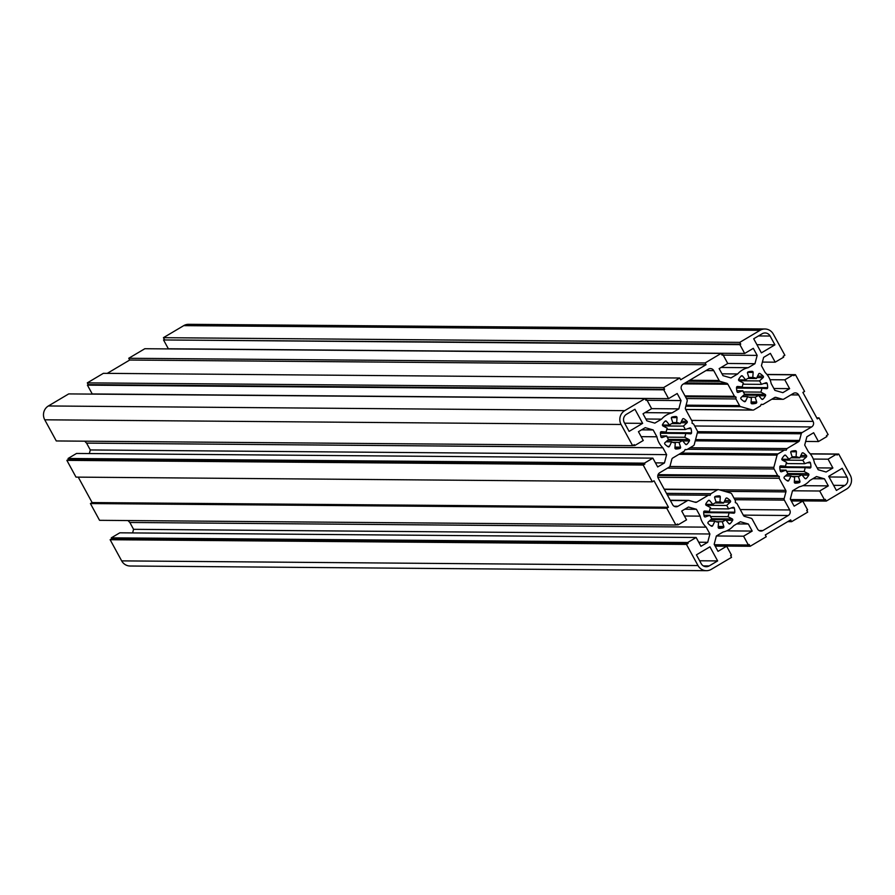 <?xml version="1.0" encoding="UTF-8"?>
<svg xmlns="http://www.w3.org/2000/svg" width="895" height="895" viewBox="0 0 895 895"><rect width="100%" height="100%" fill="white"/><g stroke="black" fill="none" stroke-linecap="round" stroke-linejoin="round"><path stroke-width="1.34" d="M743.275 515.128L788.26 515.498L762.887 530.556A4.061 3.893 -89.5 0 1 757.573 529.034L752.203 519.189A2.025 1.947 90.5 0 0 751.028 518.239L744.629 516.404A2.025 1.947 -89.5 0 1 743.454 515.453L736.876 503.382L735.31 502.565L735.433 500.741L731.797 494.085A2.025 1.947 90.5 0 0 730.577 493.033L718.864 489.677A2.025 1.947 90.5 0 0 717.387 489.867L710.899 493.716L710.115 495.349L708.37 495.226L696.791 502.095A2.025 1.947 -89.5 0 1 695.314 502.285L688.915 500.45A2.025 1.947 90.5 0 0 687.438 500.641L677.985 506.257A4.061 3.893 -89.5 0 1 672.682 504.735L658.261 478.277A4.061 3.893 90.5 0 1 659.716 472.75L669.169 467.134A2.025 1.947 -89.5 0 0 670.075 465.915L671.843 459.236A2.025 1.947 90.5 0 1 672.76 458.005L684.339 451.136L685.122 449.503L686.868 449.626L693.345 445.788A2.025 1.947 -89.5 0 0 694.263 444.558L697.485 432.341A2.025 1.947 -89.5 0 0 697.25 430.708L693.614 424.04L692.048 423.223L692.182 421.4L685.592 409.339A2.025 1.947 90.5 0 1 685.413 407.796L687.17 401.117A2.025 1.947 -89.5 0 0 686.991 399.573L681.621 389.717A4.061 3.893 90.5 0 1 683.075 384.19L708.448 369.12A4.061 3.893 -89.5 0 1 713.762 370.642L719.132 380.498A2.025 1.947 90.5 0 0 720.307 381.449L726.706 383.284A2.025 1.947 -89.5 0 1 727.881 384.235L734.471 396.306L736.026 397.123L735.903 398.946L739.538 405.603A2.025 1.947 90.5 0 0 740.758 406.654L752.471 410.011A2.025 1.947 90.5 0 0 753.948 409.809L760.437 405.961L761.22 404.327L762.965 404.462L774.544 397.593A2.025 1.947 -89.5 0 1 776.021 397.402L782.42 399.237A2.025 1.947 90.5 0 0 783.908 399.036L793.35 393.431A4.061 3.893 -89.5 0 1 798.653 394.952L813.085 421.4A4.061 3.893 90.5 0 1 811.62 426.937L802.166 432.542A2.025 1.947 -89.5 0 0 801.26 433.773L799.492 440.452A2.025 1.947 90.5 0 1 798.575 441.683L787.007 448.552L786.213 450.185L784.467 450.051L777.99 453.899A2.025 1.947 -89.5 0 0 777.073 455.13L773.851 467.347A2.025 1.947 -89.5 0 0 774.085 468.98L667.525 468.119M666.473 493.358L710.899 493.716M667.312 494.89L708.37 495.226M668.453 507.241L666.764 508.248L90.417 503.561L92.118 502.565L668.453 507.241L654.032 480.794L652.332 481.801L75.997 477.113L66.868 460.354L643.203 465.042L644.892 464.035L644.411 463.151L652.869 458.139L657.68 466.955L664.448 462.939L666.63 454.638L662.904 447.802A20.294 19.455 -89.5 0 1 656.896 436.782L653.171 429.947L645.217 427.665L638.448 431.681L643.259 440.497L634.801 445.52L634.32 444.636L632.62 445.643L56.284 440.955L44.75 419.8A10.147 9.733 -89.5 0 1 48.397 405.961L624.732 410.648L645.038 398.599L646 400.356L646.839 399.852L651.649 408.679L643.024 413.792L646.872 420.851L654.827 423.122L661.562 419.14A20.294 19.455 -89.5 0 1 672.123 412.863L678.846 408.87L681.039 400.568L677.191 393.509L668.565 398.633L663.754 389.817L664.605 389.314L663.643 387.546L87.307 382.87L88.269 384.626L664.605 389.314M715.183 546.14L726.65 546.23L718.025 551.354L714.176 544.294L716.369 535.993L723.093 531.999A20.294 19.455 90.5 0 0 733.654 525.734L740.389 521.74L748.343 524.011L752.192 531.071L743.566 536.194L748.377 545.01L749.216 544.507L750.178 546.274L766.254 536.731L765.292 534.964L790.665 519.905L791.627 521.673L787.745 521.64M736.708 523.922L748.343 524.011M726.673 530.858L752.192 531.071M716.403 535.971L743.566 536.194M714.411 544.731L748.377 545.01M750.178 546.274L715.094 545.984M132.617 532.917L133.568 529.314L129.842 522.467L706.177 527.155L709.903 533.991L707.71 542.303L700.942 546.308L696.142 537.492L687.684 542.515L688.165 543.399L686.465 544.406L698.01 565.562A10.147 9.733 -89.5 0 0 711.268 569.365L731.573 557.317L730.611 555.549L731.461 555.045L726.65 546.23M133.568 529.314L709.903 533.991M698.715 542.225L707.71 542.303M686.465 544.406L110.13 539.719L111.819 538.712L111.338 537.828L119.807 532.816L696.142 537.492M111.338 537.828L687.684 542.515M111.819 538.712L688.165 543.399M90.417 503.561L99.558 520.319L675.893 525.007L677.582 524L678.063 524.884L686.521 519.861L681.71 511.045L688.479 507.029L696.444 509.3L700.17 516.146A20.294 19.455 90.5 0 0 706.177 527.155M676.128 524.862L678.063 524.884M684.798 509.21L696.444 509.3M684.429 516.012L700.17 516.146M129.842 522.467A20.294 19.455 -89.5 0 1 128.052 520.554M698.01 565.562L121.675 560.874L110.13 539.719M666.764 508.248L675.893 525.007M121.675 560.874A10.147 9.733 90.5 0 0 130.043 566.009L706.379 570.686M696.411 554.844L709.948 546.811L717.645 560.919L709.176 565.931A6.086 5.84 -89.5 0 1 701.221 563.66L696.411 554.844M699.644 560.773L717.645 560.919M725.61 519.782A10.147 9.733 -89.5 0 1 722.31 521.74L723.831 526.517A1.018 0.973 -89.5 0 1 723.149 527.826A16.233 15.562 -89.5 0 1 719.155 528.341L719.155 528.341A1.018 0.973 -89.5 0 1 718.193 527.256L718.54 522.232A10.147 9.733 -89.5 0 1 714.881 521.181L712.711 525.689A1.018 0.973 -89.5 0 1 711.346 526.115A16.233 15.562 -89.5 0 1 708.18 523.541A1.018 0.973 -89.5 0 1 708.225 522.053L711.883 518.753A10.147 9.733 -89.5 0 1 710.003 515.319L705.428 516.907A1.018 0.973 -89.5 0 1 704.175 516.202A16.233 15.562 -89.5 0 1 703.671 512.029A1.018 0.973 -89.5 0 1 704.723 511.023L709.534 511.392A10.147 9.733 -89.5 0 1 710.54 507.566L706.222 505.317A1.018 0.973 -89.5 0 1 705.819 503.896A16.233 15.562 -89.5 0 1 708.292 500.573A1.018 0.973 -89.5 0 1 709.713 500.629L712.879 504.444A10.147 9.733 -89.5 0 1 716.179 502.487L714.657 497.698A1.018 0.973 -89.5 0 1 715.329 496.401A16.233 15.562 -89.5 0 1 719.323 495.875A1.018 0.973 -89.5 0 1 720.296 496.96L719.938 501.994A10.147 9.733 -89.5 0 1 723.607 503.035L725.767 498.537A1.018 0.973 -89.5 0 1 727.132 498.112A16.233 15.562 -89.5 0 1 730.309 500.685A1.018 0.973 -89.5 0 1 730.253 502.173L726.595 505.474A10.147 9.733 -89.5 0 1 728.474 508.908L733.061 507.32A1.018 0.973 -89.5 0 1 734.314 508.024A16.233 15.562 -89.5 0 1 734.806 512.186A1.018 0.973 -89.5 0 1 733.766 513.193L728.944 512.835A10.147 9.733 -89.5 0 1 727.937 516.65L732.255 518.91A1.018 0.973 -89.5 0 1 732.658 520.331A16.233 15.562 -89.5 0 1 730.186 523.642A1.018 0.973 -89.5 0 1 728.765 523.586L725.61 519.782L710.887 519.659M727.937 516.65L710.473 516.516M728.944 512.835L703.683 512.634M728.474 508.908L710.059 508.763M726.595 505.474L706.211 505.306M723.607 503.035L715.027 502.968M719.938 501.994L716.011 501.961M712.879 504.444L705.685 504.388M709.534 511.392L703.94 511.347M710.003 515.319L703.973 515.263M714.881 521.181L709.243 521.136M722.31 521.74L716.022 521.684M687.483 449.268L784.467 450.051M690.011 447.768L787.007 448.552M788.26 515.498A4.061 3.893 90.5 0 0 789.714 509.96L784.344 500.115A2.025 1.947 -89.5 0 1 784.165 498.571L785.922 491.892A2.025 1.947 90.5 0 0 785.743 490.348L779.165 478.277L779.288 476.453L777.721 475.637L774.085 468.98M657.87 477.292L779.165 478.277M657.825 475.469L779.288 476.453M658.071 474.663L777.721 475.637M766.948 374.446L795.442 374.681L804.583 391.439L802.882 392.435L817.314 418.894L819.003 417.887L816.755 417.875M812.828 478.736L824.463 478.836L816.509 476.554L809.785 480.548A20.294 19.455 -89.5 0 1 799.213 486.824L792.489 490.818L790.296 499.119L794.145 506.167L802.77 501.055L807.581 509.87L806.731 510.374L807.693 512.13L791.627 521.673M791.303 500.954L802.77 501.055M802.793 485.683L828.311 485.884L824.463 478.836M792.534 490.784L819.686 491.008L828.311 485.884M790.531 499.555L824.496 499.824L819.686 491.008M791.214 500.808L826.298 501.088L825.335 499.32L824.496 499.824M819.003 417.887L828.132 434.646L826.443 435.641L826.924 436.525L818.466 441.548L813.656 432.732L806.887 436.749L804.706 445.05L808.431 451.885A20.294 19.455 -89.5 0 1 814.439 462.905L818.164 469.741L826.119 472.012L832.887 467.995L828.076 459.18L836.534 454.168L837.015 455.04L838.716 454.045L810.21 453.81M817.146 467.872L832.887 467.995M813.309 459.068L828.076 459.18M810.322 453.955L836.534 454.168M805.657 441.448L818.466 441.548M838.716 454.045L850.25 475.2A10.147 9.733 90.5 0 1 846.603 489.039L826.298 501.088M842.229 468.298L828.692 476.33L836.389 490.438L844.846 485.414A6.086 5.84 90.5 0 0 847.039 477.113L842.229 468.298M798.429 476.554A10.147 9.733 90.5 0 0 801.73 474.596L804.885 478.411A1.018 0.973 90.5 0 0 806.305 478.467A16.233 15.562 90.5 0 0 808.778 475.156A1.018 0.973 90.5 0 0 808.375 473.735L804.057 471.475A10.147 9.733 90.5 0 0 805.064 467.66L809.885 468.018A1.018 0.973 90.5 0 0 810.926 467.011A16.233 15.562 90.5 0 0 810.434 462.849A1.018 0.973 90.5 0 0 809.181 462.133L804.594 463.733A10.147 9.733 90.5 0 0 802.725 460.287L806.373 456.987A1.018 0.973 90.5 0 0 806.429 455.51A16.233 15.562 90.5 0 0 803.251 452.937A1.018 0.973 90.5 0 0 801.886 453.351L799.727 457.86A10.147 9.733 90.5 0 0 796.069 456.808L796.416 451.785A1.018 0.973 90.5 0 0 795.454 450.7A16.233 15.562 90.5 0 0 791.46 451.225A1.018 0.973 90.5 0 0 790.777 452.523L792.299 457.3A10.147 9.733 90.5 0 0 788.998 459.258L785.832 455.454A1.018 0.973 90.5 0 0 784.412 455.398A16.233 15.562 90.5 0 0 781.95 458.71A1.018 0.973 90.5 0 0 782.353 460.131L786.671 462.391A10.147 9.733 90.5 0 0 785.665 466.205L780.843 465.847A1.018 0.973 90.5 0 0 779.802 466.854A16.233 15.562 90.5 0 0 780.295 471.016A1.018 0.973 90.5 0 0 781.548 471.721L786.134 470.132A10.147 9.733 90.5 0 0 788.003 473.578L784.356 476.878A1.018 0.973 90.5 0 0 784.3 478.355A16.233 15.562 90.5 0 0 787.477 480.928A1.018 0.973 90.5 0 0 788.831 480.514L791.001 476.006A10.147 9.733 90.5 0 0 794.659 477.057L794.312 482.081A1.018 0.973 90.5 0 0 795.275 483.166A16.233 15.562 90.5 0 0 799.269 482.64A1.018 0.973 90.5 0 0 799.951 481.342L798.429 476.554L792.142 476.509M791.001 476.006L785.362 475.961M786.134 470.132L780.093 470.088M785.665 466.205L780.06 466.161M788.998 459.258L781.816 459.202M796.069 456.808L792.131 456.774M799.727 457.86L791.146 457.792M802.725 460.287L782.331 460.119M804.594 463.733L786.179 463.576M805.064 467.66L779.802 467.447M804.057 471.475L786.593 471.329M801.73 474.596L787.007 474.484M685.067 449.614L686.868 449.626M78.245 477.124L92.118 502.565M87.307 382.87L103.373 373.327L679.719 378.014L680.67 379.782L706.054 364.712L705.092 362.956L721.157 353.413L144.822 348.726L128.746 358.268L705.092 362.956M651.638 408.646L678.846 408.87M644.959 412.64L672.123 412.863M647.085 400.289L681.039 400.568M88.269 384.626L87.419 385.13L92.23 393.945L668.565 398.633M87.419 385.13L663.754 389.817M645.866 419.005L661.562 419.14M645.72 399.852L646.839 399.852M48.397 405.961L68.702 393.912L645.038 398.599M641.536 429.846L653.171 429.947M641.156 436.659L656.896 436.782M632.854 445.509L634.801 445.52M652.869 458.139L76.534 453.452L68.076 458.475L68.557 459.359L644.892 464.035M68.557 459.359L66.868 460.354M68.076 458.475L644.411 463.151M655.453 462.86L664.448 462.939M84.79 441.19A20.294 19.455 90.5 0 0 86.569 443.114L90.294 449.95L666.63 454.638M90.294 449.95L89.343 453.552M86.569 443.114L662.904 447.802M663.643 387.546L679.719 378.014M632.62 445.643L621.085 424.476L44.75 419.8M652.332 481.801L643.203 465.042M624.732 410.648A10.147 9.733 90.5 0 0 621.085 424.476M629.107 431.39L642.644 423.357L634.947 409.25L626.489 414.273A6.086 5.84 90.5 0 0 624.296 422.574L629.107 431.39M624.654 423.212L642.644 423.357M666.741 435.954A10.147 9.733 90.5 0 0 668.621 439.4L664.963 442.701A1.018 0.973 90.5 0 0 664.907 444.177A16.233 15.562 90.5 0 0 668.084 446.75A1.018 0.973 90.5 0 0 669.449 446.336L671.608 441.828A10.147 9.733 90.5 0 0 675.277 442.868L674.919 447.903A1.018 0.973 90.5 0 0 675.882 448.988A16.233 15.562 90.5 0 0 679.887 448.462A1.018 0.973 90.5 0 0 680.558 447.164L679.036 442.376A10.147 9.733 90.5 0 0 682.337 440.418L685.503 444.233A1.018 0.973 90.5 0 0 686.924 444.289A16.233 15.562 90.5 0 0 689.396 440.978A1.018 0.973 90.5 0 0 688.993 439.557L684.675 437.297A10.147 9.733 90.5 0 0 685.682 433.482L690.492 433.84A1.018 0.973 90.5 0 0 691.544 432.833A16.233 15.562 90.5 0 0 691.041 428.66A1.018 0.973 90.5 0 0 689.788 427.955L685.212 429.544A10.147 9.733 90.5 0 0 683.332 426.109L686.991 422.809A1.018 0.973 90.5 0 0 687.036 421.332A16.233 15.562 90.5 0 0 683.869 418.748A1.018 0.973 90.5 0 0 682.505 419.173L680.334 423.682A10.147 9.733 90.5 0 0 676.676 422.63L677.023 417.607A1.018 0.973 90.5 0 0 676.061 416.522A16.233 15.562 90.5 0 0 672.067 417.036A1.018 0.973 90.5 0 0 671.384 418.345L672.906 423.122A10.147 9.733 90.5 0 0 669.605 425.08L666.451 421.276A1.018 0.973 90.5 0 0 665.03 421.221A16.233 15.562 90.5 0 0 662.557 424.532A1.018 0.973 90.5 0 0 662.96 425.953L667.278 428.213A10.147 9.733 90.5 0 0 666.272 432.028L661.45 431.67A1.018 0.973 90.5 0 0 660.409 432.677A16.233 15.562 90.5 0 0 660.902 436.838A1.018 0.973 90.5 0 0 662.155 437.543L666.741 435.954L660.7 435.91M676.676 422.63L672.738 422.597M680.334 423.682L671.765 423.615M683.332 426.109L662.938 425.942M685.212 429.544L666.797 429.399M685.682 433.482L660.42 433.269M684.675 437.297L667.2 437.152M682.337 440.418L667.614 440.306M679.036 442.376L672.749 442.331M671.608 441.828L665.981 441.783M666.272 432.028L660.678 431.983M669.605 425.08L662.423 425.024M686.107 405.166L739.538 405.603M761.164 404.45L762.965 404.462M684.988 395.903L734.471 396.306M685.425 396.709L736.026 397.123M686.431 398.543L735.903 398.946M795.442 374.681L793.753 375.687L793.272 374.804L784.814 379.827L789.625 388.643L782.856 392.659L774.891 390.377L771.166 383.541A20.294 19.455 90.5 0 0 765.158 372.533L761.432 365.686L763.625 357.385L770.394 353.368L775.193 362.184L783.662 357.172L783.181 356.288L784.87 355.281L773.325 334.126A10.147 9.733 -89.5 0 0 764.956 328.991L188.621 324.314A10.147 9.733 90.5 0 0 183.732 325.635L760.068 330.322A10.147 9.733 -89.5 0 1 764.956 328.991M760.068 330.322L739.762 342.371L740.724 344.139L739.885 344.631L744.685 353.458L753.31 348.334L757.159 355.393L754.966 363.694L748.242 367.688A20.294 19.455 90.5 0 0 737.681 373.953L730.946 377.947L722.992 375.665L719.144 368.617L727.769 363.493L722.97 354.677L722.12 355.181L721.157 353.413M741.149 376.034A1.018 0.973 -89.5 0 1 742.57 376.09L745.725 379.905A10.147 9.733 -89.5 0 1 749.025 377.947L747.504 373.159A1.018 0.973 -89.5 0 1 748.186 371.861A16.233 15.562 -89.5 0 1 752.18 371.335L752.18 371.335A1.018 0.973 -89.5 0 1 753.143 372.421L752.796 377.455A10.147 9.733 -89.5 0 1 756.454 378.495L758.624 373.998A1.018 0.973 -89.5 0 1 759.989 373.573A16.233 15.562 -89.5 0 1 763.166 376.146A1.018 0.973 -89.5 0 1 763.111 377.634L759.452 380.923A10.147 9.733 -89.5 0 1 761.332 384.369L765.919 382.78A1.018 0.973 -89.5 0 1 767.16 383.485A16.233 15.562 -89.5 0 1 767.664 387.647A1.018 0.973 -89.5 0 1 766.612 388.654L761.802 388.296A10.147 9.733 -89.5 0 1 760.795 392.111L765.113 394.371A1.018 0.973 -89.5 0 1 765.516 395.791A16.233 15.562 -89.5 0 1 763.043 399.103A1.018 0.973 -89.5 0 1 761.623 399.047L758.457 395.243A10.147 9.733 -89.5 0 1 755.156 397.201L756.678 401.978A1.018 0.973 -89.5 0 1 756.006 403.287A16.233 15.562 -89.5 0 1 752.013 403.802L752.013 403.802A1.018 0.973 -89.5 0 1 751.05 402.716L751.397 397.693A10.147 9.733 -89.5 0 1 747.739 396.642L745.569 401.15A1.018 0.973 -89.5 0 1 744.204 401.575A16.233 15.562 -89.5 0 1 741.026 399.002A1.018 0.973 -89.5 0 1 741.082 397.514L744.741 394.214A10.147 9.733 -89.5 0 1 742.861 390.779L738.274 392.368A1.018 0.973 -89.5 0 1 737.032 391.663A16.233 15.562 -89.5 0 1 736.529 387.49A1.018 0.973 -89.5 0 1 737.569 386.483L742.391 386.853A10.147 9.733 -89.5 0 1 743.398 383.026L739.08 380.778A1.018 0.973 -89.5 0 1 738.677 379.357A16.233 15.562 -89.5 0 1 741.149 376.034M753.702 338.769L762.16 333.745A6.086 5.84 -89.5 0 1 770.114 336.028L774.925 344.844L761.388 352.876L753.702 338.769M107.255 373.36L129.708 360.036L706.054 364.712M129.708 360.036L128.746 358.268M721.985 373.83L737.681 373.953M721.84 354.666L722.97 354.677M721.09 367.465L748.242 367.688M727.758 363.471L754.966 363.694M723.205 355.114L757.159 355.393M739.885 344.631L163.539 339.955L168.349 348.77L744.685 353.458M163.539 339.955L740.724 344.139M164.389 339.451L163.427 337.683L739.762 342.371M762.383 362.083L775.193 362.184M767.06 374.591L793.272 374.804M770.036 379.704L784.814 379.827M773.884 388.508L789.625 388.643M163.427 337.683L183.732 325.635M756.935 344.698L774.925 344.844M742.391 386.853L736.798 386.797M742.861 390.779L736.82 390.723M747.739 396.642L742.1 396.597M755.156 397.201L748.869 397.145M758.457 395.243L743.734 395.12M760.795 392.111L743.331 391.976M761.802 388.296L736.54 388.094M761.332 384.369L742.917 384.223M759.452 380.923L739.057 380.767M756.454 378.495L747.884 378.428M752.796 377.455L748.858 377.421M745.725 379.905L738.543 379.849M664.336 489.442L717.387 489.867M694.576 502.073L696.791 502.095M670.377 500.506L687.438 500.641M674.08 506.223L677.985 506.257M758.982 530.522L762.887 530.556M703.325 565.886L709.176 565.931M730.186 523.642L728.81 523.631M732.658 520.331L726.024 520.275M732.255 518.91L711.872 518.742M734.806 512.186L703.683 511.94M734.314 508.024L731.092 508.002M730.253 502.173L724.044 502.117M730.309 500.685L724.76 500.641M727.132 498.112L726.158 498.101M720.296 496.96L714.713 496.915M709.713 500.629L708.247 500.618M705.428 516.907L704.79 516.896M712.711 525.689L710.675 525.678M723.149 527.826L718.293 527.781M723.831 526.517L718.249 526.473M669.818 466.496L773.851 467.347M678.947 454.336L777.073 455.13M680.994 453.116L777.99 453.899M695.247 440.843L798.575 441.683M695.572 439.613L799.492 440.452M697.328 432.923L801.26 433.773M697.552 431.692L802.166 432.542M694.677 425.986L811.62 426.937M691.634 420.415L813.085 421.4M740.243 509.557L789.714 509.96M734.873 499.712L784.344 500.115M734.023 498.168L784.165 498.571M724.86 491.389L785.922 491.892M719.323 489.811L785.743 490.348M833.603 485.325L844.846 485.414M829.05 476.968L847.039 477.113M799.269 482.64L794.413 482.606M799.951 481.342L794.368 481.297M788.831 480.514L786.794 480.492M781.548 471.721L780.91 471.721M785.832 455.454L784.378 455.443M796.416 451.785L790.833 451.74M803.251 452.937L802.278 452.926M806.429 455.51L800.88 455.465M806.373 456.987L800.164 456.942M810.434 462.849L807.223 462.816M810.926 467.011L779.802 466.754M808.375 473.735L787.992 473.567M808.778 475.156L802.144 475.1M806.305 478.467L804.929 478.456M677.023 417.607L671.44 417.562M683.869 418.748L682.896 418.748M687.036 421.332L681.487 421.288M686.991 422.809L680.782 422.753M691.041 428.66L687.83 428.638M691.544 432.833L660.409 432.576M688.993 439.557L668.61 439.389M689.396 440.978L682.751 440.922M686.924 444.289L685.536 444.278M680.558 447.164L674.975 447.12M679.887 448.462L675.02 448.429M669.449 446.336L667.413 446.314M662.155 437.543L661.528 437.543M666.451 421.276L664.985 421.265M685.827 406.207L740.758 406.654M685.671 409.462L752.471 410.011M775.014 397.391L776.021 397.402M771.926 399.148L782.42 399.237M790.9 394.885L798.653 394.952M705.998 370.586L713.762 370.642M689.698 380.252L719.132 380.498M688.132 381.192L720.307 381.449M685.167 382.948L726.706 383.284M683.601 383.877L727.881 384.235M758.479 335.938L770.114 336.028M742.57 376.09L741.105 376.079M738.274 392.368L737.648 392.357M745.569 401.15L743.532 401.139M756.006 403.287L751.14 403.242M756.678 401.978L751.095 401.933M763.043 399.103L761.656 399.092M765.516 395.791L758.87 395.735M765.113 394.371L744.729 394.203M767.664 387.647L736.529 387.401M767.16 383.485L763.95 383.463M763.111 377.634L756.901 377.578M763.166 376.146L757.606 376.101M759.989 373.573L759.016 373.562M753.143 372.421L747.56 372.376M664.191 489.162L718.361 489.61M670.221 500.238L688.412 500.383M685.704 409.53L752.975 410.078M771.814 399.215L782.924 399.304"/></g></svg>
